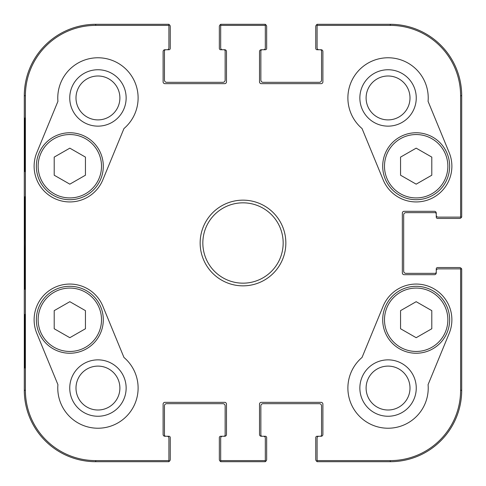 <?xml version="1.0" encoding="UTF-8"?>
<svg xmlns="http://www.w3.org/2000/svg" width="486" height="486" viewBox="0 0 486 486"><rect width="100%" height="100%" fill="white"/><g stroke="black" fill="none" stroke-linecap="round" stroke-linejoin="round"><path stroke-width="0.73" d="M431.799 175.215L416.174 184.158L400.555 175.215L400.555 157.106L416.174 148.157L431.799 157.106L431.799 175.215M382.701 166.23A33.473 33.473 0 0 0 432.911 195.22A33.473 33.473 0 0 0 432.911 137.24A33.473 33.473 0 0 0 382.701 166.23M416.253 97.941A28.194 28.194 0 0 0 373.959 73.526A28.194 28.194 0 0 0 373.959 122.363A28.194 28.194 0 0 0 416.253 97.941M85.445 175.215L69.826 184.158L54.201 175.215L54.201 157.106L69.826 148.157L85.445 157.106L85.445 175.215M36.353 166.23A33.473 33.473 0 0 0 86.563 195.22A33.473 33.473 0 0 0 86.563 137.24A33.473 33.473 0 0 0 36.353 166.23M126.141 97.941A28.194 28.194 0 0 0 83.847 73.526A28.194 28.194 0 0 0 83.847 122.363A28.194 28.194 0 0 0 126.141 97.941M220.687 461.512A2.23 2.23 0 0 1 219.344 459.47L219.344 437.6A1.337 1.337 0 0 1 220.687 436.258L223.809 436.258A1.337 1.337 0 0 0 225.146 434.921L225.146 405.907A2.23 2.23 0 0 0 222.916 403.678L166.68 403.678A2.23 2.23 0 0 0 164.444 405.907L164.444 434.921A1.337 1.337 0 0 0 165.787 436.258L168.909 436.258A1.337 1.337 0 0 1 170.246 437.6L170.246 459.47A2.23 2.23 0 0 1 168.909 461.512M317.091 461.512A2.23 2.23 0 0 1 315.754 459.47L315.754 437.6A1.337 1.337 0 0 1 317.091 436.258L320.213 436.258A1.337 1.337 0 0 0 321.556 434.921L321.556 405.907A2.23 2.23 0 0 0 319.32 403.678L263.084 403.678A2.23 2.23 0 0 0 260.854 405.907L260.854 434.921A1.337 1.337 0 0 0 262.191 436.258L265.313 436.258A1.337 1.337 0 0 1 266.656 437.6L266.656 459.47A2.23 2.23 0 0 1 265.313 461.512M461.512 217.114A2.23 2.23 0 0 1 459.47 218.451L437.6 218.451A1.337 1.337 0 0 1 436.258 217.114L436.258 213.986A1.337 1.337 0 0 0 434.921 212.649L405.907 212.649A2.23 2.23 0 0 0 403.678 214.879L403.678 271.121A2.23 2.23 0 0 0 405.907 273.351L434.921 273.351A1.337 1.337 0 0 0 436.258 272.014L436.258 268.886A1.337 1.337 0 0 1 437.6 267.549L459.47 267.549A2.23 2.23 0 0 1 461.512 268.886M265.313 24.488A2.23 2.23 0 0 1 266.656 26.53L266.656 48.4A1.337 1.337 0 0 1 265.313 49.742L262.191 49.742A1.337 1.337 0 0 0 260.854 51.079L260.854 80.093A2.23 2.23 0 0 0 263.084 82.322L319.32 82.322A2.23 2.23 0 0 0 321.556 80.093L321.556 51.079A1.337 1.337 0 0 0 320.213 49.742L317.091 49.742A1.337 1.337 0 0 1 315.754 48.4L315.754 26.53A2.23 2.23 0 0 1 317.091 24.488M168.909 24.488A2.23 2.23 0 0 1 170.246 26.53L170.246 48.4A1.337 1.337 0 0 1 168.909 49.742L165.787 49.742A1.337 1.337 0 0 0 164.444 51.079L164.444 80.093A2.23 2.23 0 0 0 166.68 82.322L222.916 82.322A2.23 2.23 0 0 0 225.146 80.093L225.146 51.079A1.337 1.337 0 0 0 223.809 49.742L220.687 49.742A1.337 1.337 0 0 1 219.344 48.4L219.344 26.53A2.23 2.23 0 0 1 220.687 24.488M24.816 289.225C24.294 292.286 24.294 193.817 24.816 196.83M321.106 83.659L261.298 83.659A1.786 1.786 0 0 1 259.512 81.879L259.512 51.528A1.786 1.786 0 0 1 261.298 49.742L263.534 49.742A1.786 1.786 0 0 0 265.313 47.956L265.313 24.3L220.687 24.3L220.687 47.956A1.786 1.786 0 0 0 222.466 49.742L224.702 49.742A1.786 1.786 0 0 1 226.488 51.528L226.488 81.879A1.786 1.786 0 0 1 224.702 83.659L164.894 83.659A1.786 1.786 0 0 1 163.108 81.879L163.108 51.528A1.786 1.786 0 0 1 164.894 49.742L167.123 49.742A1.786 1.786 0 0 0 168.909 47.956L168.909 24.3L95.712 24.3A71.412 71.412 0 0 0 24.3 95.712L24.3 390.288A71.412 71.412 0 0 0 95.712 461.7L168.909 461.7L168.909 438.044A1.786 1.786 0 0 0 167.123 436.258L164.894 436.258A1.786 1.786 0 0 1 163.108 434.472L163.108 404.121A1.786 1.786 0 0 1 164.894 402.341L224.702 402.341A1.786 1.786 0 0 1 226.488 404.121L226.488 434.472A1.786 1.786 0 0 1 224.702 436.258L222.466 436.258A1.786 1.786 0 0 0 220.687 438.044L220.687 461.7L265.313 461.7L265.313 438.044A1.786 1.786 0 0 0 263.534 436.258L261.298 436.258A1.786 1.786 0 0 1 259.512 434.472L259.512 404.121A1.786 1.786 0 0 1 261.298 402.341L321.106 402.341A1.786 1.786 0 0 1 322.892 404.121L322.892 434.472A1.786 1.786 0 0 1 321.106 436.258L318.877 436.258A1.786 1.786 0 0 0 317.091 438.044L317.091 461.7L390.288 461.7A71.412 71.412 0 0 0 461.7 390.288L461.7 268.886L438.044 268.886A1.786 1.786 0 0 0 436.258 270.672L436.258 272.901A1.786 1.786 0 0 1 434.472 274.687L404.121 274.687A1.786 1.786 0 0 1 402.341 272.901L402.341 213.099A1.786 1.786 0 0 1 404.121 211.313L434.472 211.313A1.786 1.786 0 0 1 436.258 213.099L436.258 215.328A1.786 1.786 0 0 0 438.044 217.114L461.7 217.114L461.7 95.712A71.412 71.412 0 0 0 390.288 24.3L317.091 24.3L317.091 47.956A1.786 1.786 0 0 0 318.877 49.742L321.106 49.742A1.786 1.786 0 0 1 322.892 51.528L322.892 81.879A1.786 1.786 0 0 1 321.106 83.659M24.695 171.588L25.011 171.588L24.695 171.588L24.695 118.031L25.011 118.031L25.011 171.588M24.695 118.031L25.011 118.031M24.695 367.969L25.011 367.969L24.695 367.969L24.695 314.412L25.011 314.412L25.011 367.969M24.695 314.412L25.011 314.412M24.422 243L24.822 288.447C25.327 290.312 25.327 195.542 24.822 197.595L24.422 243M168.909 460.6L95.712 460.6A70.312 70.312 0 0 1 25.4 390.288L25.4 95.712A70.312 70.312 0 0 1 95.712 25.4L168.909 25.4M410.002 97.941A21.943 21.943 0 0 1 377.081 116.95A21.943 21.943 0 0 1 377.081 78.939A21.943 21.943 0 0 1 410.002 97.941M410.002 388.059A21.943 21.943 0 0 1 377.081 407.061A21.943 21.943 0 0 1 377.081 369.05A21.943 21.943 0 0 1 410.002 388.059M416.253 388.059A28.194 28.194 0 0 0 373.959 363.637A28.194 28.194 0 0 0 373.959 412.474A28.194 28.194 0 0 0 416.253 388.059M119.89 388.059A21.943 21.943 0 0 1 86.97 407.061A21.943 21.943 0 0 1 86.97 369.05A21.943 21.943 0 0 1 119.89 388.059M126.141 388.059A28.194 28.194 0 0 0 83.847 363.637A28.194 28.194 0 0 0 83.847 412.474A28.194 28.194 0 0 0 126.141 388.059M119.89 97.941A21.943 21.943 0 0 1 86.97 116.95A21.943 21.943 0 0 1 86.97 78.939A21.943 21.943 0 0 1 119.89 97.941M123.954 357.447A40.168 40.168 0 0 1 113.238 425.201A40.168 40.168 0 0 1 57.919 384.633L36.808 333.366A35.709 35.709 0 0 1 56.23 286.752A35.709 35.709 0 0 1 102.844 306.174L123.954 357.447M428.081 384.633A40.168 40.168 0 0 1 372.762 425.201A40.168 40.168 0 0 1 362.046 357.447L383.156 306.174A35.709 35.709 0 0 1 429.77 286.752A35.709 35.709 0 0 1 449.192 333.366L428.081 384.633M449.192 152.634A35.709 35.709 0 0 1 429.77 199.248A35.709 35.709 0 0 1 383.156 179.826L362.046 128.553A40.168 40.168 0 0 1 372.762 60.799A40.168 40.168 0 0 1 428.081 101.367L449.192 152.634M57.919 101.367A40.168 40.168 0 0 1 113.238 60.799A40.168 40.168 0 0 1 123.954 128.553L102.844 179.826A35.709 35.709 0 0 1 56.23 199.248A35.709 35.709 0 0 1 36.808 152.634L57.919 101.367M283.168 243A40.168 40.168 0 0 1 222.916 277.785A40.168 40.168 0 0 1 222.916 208.215A40.168 40.168 0 0 1 283.168 243M285.847 243A42.847 42.847 0 0 0 221.573 205.894A42.847 42.847 0 0 0 221.573 280.106A42.847 42.847 0 0 0 285.847 243M220.687 25.4L265.313 25.4M265.313 460.6L220.687 460.6M460.6 268.886L460.6 390.288A70.312 70.312 0 0 1 390.288 460.6L317.091 460.6M317.091 25.4L390.288 25.4A70.312 70.312 0 0 1 460.6 95.712L460.6 217.114M431.799 328.749L416.174 337.697L400.555 328.749L400.555 310.639L416.174 301.691L431.799 310.639L431.799 328.749M382.701 319.77A33.473 33.473 0 0 0 432.911 348.76A33.473 33.473 0 0 0 432.911 290.78A33.473 33.473 0 0 0 382.701 319.77A33.473 33.473 0 0 0 432.911 348.76A33.473 33.473 0 0 0 432.911 290.78A33.473 33.473 0 0 0 382.701 319.77M85.445 328.749L69.826 337.697L54.201 328.749L54.201 310.639L69.826 301.691L85.445 310.639L85.445 328.749M36.353 319.77A33.473 33.473 0 0 0 86.563 348.76A33.473 33.473 0 0 0 86.563 290.78A33.473 33.473 0 0 0 36.353 319.77A33.473 33.473 0 0 0 86.563 348.76A33.473 33.473 0 0 0 86.563 290.78A33.473 33.473 0 0 0 36.353 319.77M384.487 166.23A31.687 31.687 0 0 1 432.018 138.789A31.687 31.687 0 0 1 432.018 193.677A31.687 31.687 0 0 1 384.487 166.23M38.139 166.23A31.687 31.687 0 0 1 85.67 138.789A31.687 31.687 0 0 1 85.67 193.677A31.687 31.687 0 0 1 38.139 166.23M24.3 95.712L25.4 95.712M24.3 390.288L25.4 390.288M95.712 24.3L95.712 25.4M95.712 461.7L95.712 460.6M390.288 461.7L390.288 460.6M461.7 95.712L460.6 95.712M461.7 390.288L460.6 390.288M390.288 24.3L390.288 25.4M384.487 319.77A31.687 31.687 0 0 1 432.018 292.323A31.687 31.687 0 0 1 432.018 347.211A31.687 31.687 0 0 1 384.487 319.77M38.139 319.77A31.687 31.687 0 0 1 85.67 292.323A31.687 31.687 0 0 1 85.67 347.211A31.687 31.687 0 0 1 38.139 319.77"/></g></svg>
